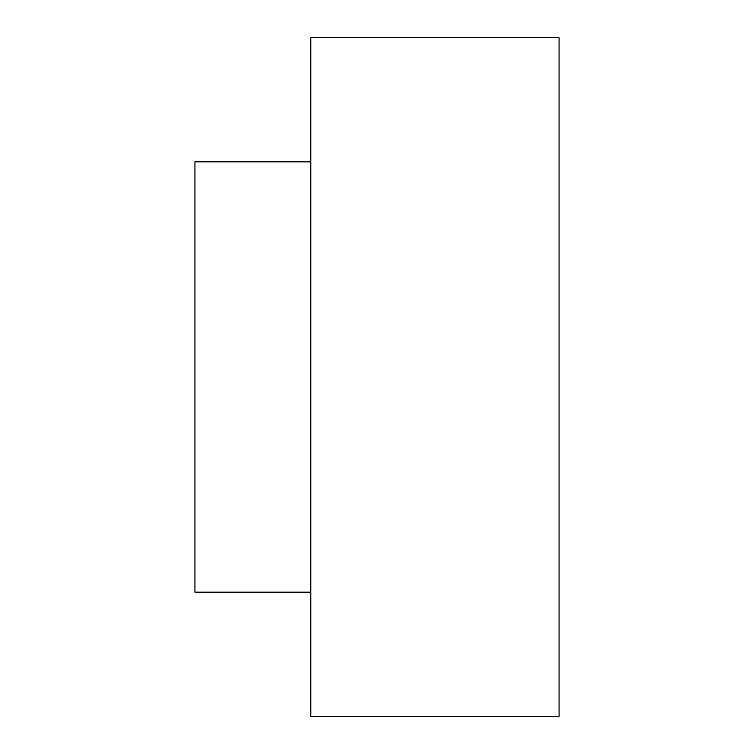 <?xml version="1.0" encoding="UTF-8"?>
<svg xmlns="http://www.w3.org/2000/svg" width="754" height="754" viewBox="0 0 754 754"><rect width="100%" height="100%" fill="white"/><g stroke="black" fill="none" stroke-linecap="round" stroke-linejoin="round"><path stroke-width="1.13" d="M310.799 592.163L194.937 592.163L194.937 161.837L310.799 161.837M310.799 716.3L310.799 37.7L559.063 37.7L559.063 716.3L310.799 716.3"/></g></svg>
